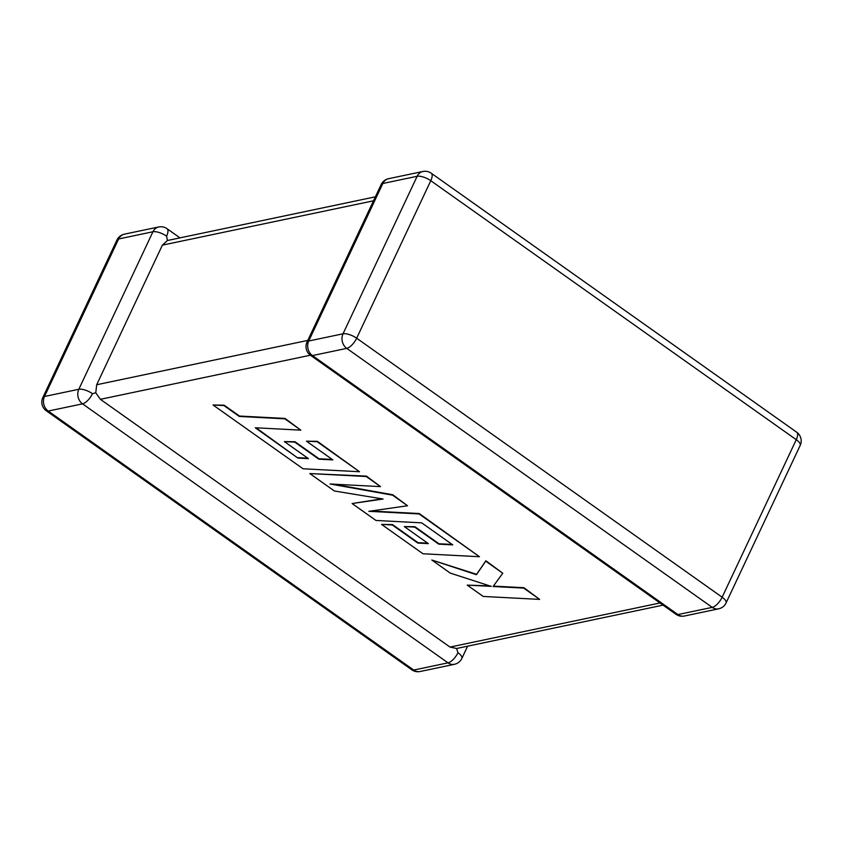 <?xml version="1.0" encoding="UTF-8"?>
<svg xmlns="http://www.w3.org/2000/svg" width="843" height="843" viewBox="0 0 843 843"><rect width="100%" height="100%" fill="white"/><g stroke="black" fill="none" stroke-linecap="round" stroke-linejoin="round"><path stroke-width="1.26" d="M179.959 237.863L167.03 228.706A10.643 4.331 125.3 0 1 166.577 236.188L167.42 240.508L375.377 196.819M46.291 410.783A10.643 4.331 -54.7 0 0 48.23 411.057A10.643 8.904 78.1 0 1 44.51 396.484L78.82 389.276L152.941 231.762L118.631 238.969L44.51 396.484A10.643 3.909 25.2 0 0 42.814 397.569A10.643 10.643 0 0 0 46.291 410.783L411.763 669.785A10.643 4.331 125.3 0 0 413.702 670.059A10.643 8.904 78.1 0 0 420.109 671.513L454.419 664.305A10.643 8.904 78.1 0 1 448.023 662.851L82.54 403.85L48.23 411.057L413.702 670.059L448.023 662.851A10.643 4.331 125.3 0 0 457.939 652.693L456.6 648.478L450.004 647.076L659.995 602.977M373.502 200.803L162.372 245.144L96.682 384.745L307.811 340.403M92.467 393.702A10.643 4.331 -54.7 0 1 82.54 403.85A10.643 8.904 78.1 0 1 78.82 389.276A10.643 3.909 25.2 0 1 92.467 393.702L95.765 392.775L96.682 384.745M310.382 355.219L100.391 399.319L95.765 392.775M100.391 399.319L450.004 647.076M162.372 245.144L167.42 240.508M297.895 458.076L255.271 427.77L300.825 430.151L284.86 418.834L239.307 416.453L223.964 405.578L213.058 405.009L303.059 468.782L359.518 471.732L317.158 441.721L306.462 441.184L332.848 459.888L318.844 459.172L294.797 442.132L284.376 441.595L308.433 458.645L297.895 458.076L256.082 427.812M300.825 430.151L285.05 418.434L239.496 416.052L224.143 405.177L213.058 405.009M359.518 471.732L317.347 441.321L306.462 441.184M332.226 459.446L319.033 458.782L294.976 441.732L284.376 441.595M307.811 458.202L298.085 457.675M352.111 503.534L375.978 520.458L421.69 522.85L452.765 544.873L438.771 544.156L414.714 527.107L404.303 526.58L428.36 543.63L417.822 543.061L392.28 524.957L381.573 524.42L422.986 553.767L479.456 556.728L419.066 513.935L368.823 511.322L407.527 505.758L392.585 495.168L330.024 483.987L380.509 486.611L366.262 476.516L309.813 473.566L334.397 490.995L383.08 499.014L352.111 503.534L381.879 498.824M309.813 473.566L366.452 476.116L380.509 486.611M452.143 544.43L438.961 543.767L414.904 526.717L404.303 526.58M427.738 543.187L418.012 542.66L392.469 524.557L381.573 524.42M479.456 556.728L419.245 513.535L370.909 511.016M407.527 505.758L392.775 494.767L333.438 484.167M539.657 599.394L523.714 588.098L493.092 586.507L502.765 573.251L485.716 561.164L476.432 574.705L431.827 560.026L450.267 573.103L491.3 586.38L467.243 585.126L483.208 596.444L539.657 599.394L523.903 587.697L493.376 586.117M502.765 573.251L485.895 560.764L476.611 574.304L431.827 560.026M489.794 585.885L467.243 585.126M167.03 228.706A10.643 10.643 0 0 0 158.684 226.967A10.643 8.904 78.1 0 0 152.941 231.762A10.643 3.909 25.2 0 1 166.577 236.188M422.891 171.487A10.643 8.904 -101.9 0 0 417.148 176.282L382.838 183.489L308.717 341.004L343.027 333.796L417.148 176.282A10.643 3.909 25.2 0 1 430.784 180.708L356.663 338.212L722.145 597.213L796.266 439.698L430.784 180.708A10.643 4.331 -54.7 0 0 431.237 173.215A10.643 10.643 0 0 0 422.891 171.487L388.581 178.695A10.643 10.643 0 0 0 381.141 184.575A10.643 3.909 25.2 0 1 382.838 183.489A10.643 8.904 -101.9 0 1 388.581 178.695M677.909 614.568L712.23 607.371L346.747 348.37L312.437 355.577L677.909 614.568A10.643 4.331 125.3 0 1 675.97 614.294A10.643 10.643 0 0 0 684.316 616.033A10.643 8.904 -101.9 0 1 677.909 614.568M726.065 602.945A10.643 3.909 25.2 0 0 722.145 597.213A10.643 4.331 125.3 0 1 712.23 607.371A10.643 8.904 -101.9 0 0 718.626 608.825A10.643 10.643 0 0 0 726.065 602.945L800.186 445.431A10.643 10.643 0 0 0 796.709 432.217A10.643 4.331 125.3 0 1 796.266 439.698A10.643 3.909 25.2 0 1 800.186 445.431M346.747 348.37A10.643 4.331 -54.7 0 0 356.663 338.212A10.643 3.909 25.2 0 0 343.027 333.796A10.643 8.904 -101.9 0 0 346.747 348.37M312.437 355.577A10.643 8.904 -101.9 0 1 308.717 341.004A10.643 3.909 25.2 0 0 307.021 342.089A10.643 10.643 0 0 0 310.498 355.303A10.643 4.331 -54.7 0 0 312.437 355.577M116.935 240.055A10.643 3.909 25.2 0 1 118.631 238.969A10.643 8.904 78.1 0 1 124.374 234.175A10.643 10.643 0 0 0 116.935 240.055L42.814 397.569M457.939 652.693A10.643 3.909 25.2 0 1 461.859 658.425L467.623 646.181M718.626 608.825L684.316 616.033M796.709 432.217L431.237 173.215M310.498 355.303L675.97 614.294M381.141 184.575L307.021 342.089M411.763 669.785A10.643 10.643 0 0 0 420.109 671.513M454.419 664.305A10.643 10.643 0 0 0 461.859 658.425M158.684 226.967L124.374 234.175M663.041 605.137L456.221 648.573"/></g></svg>
